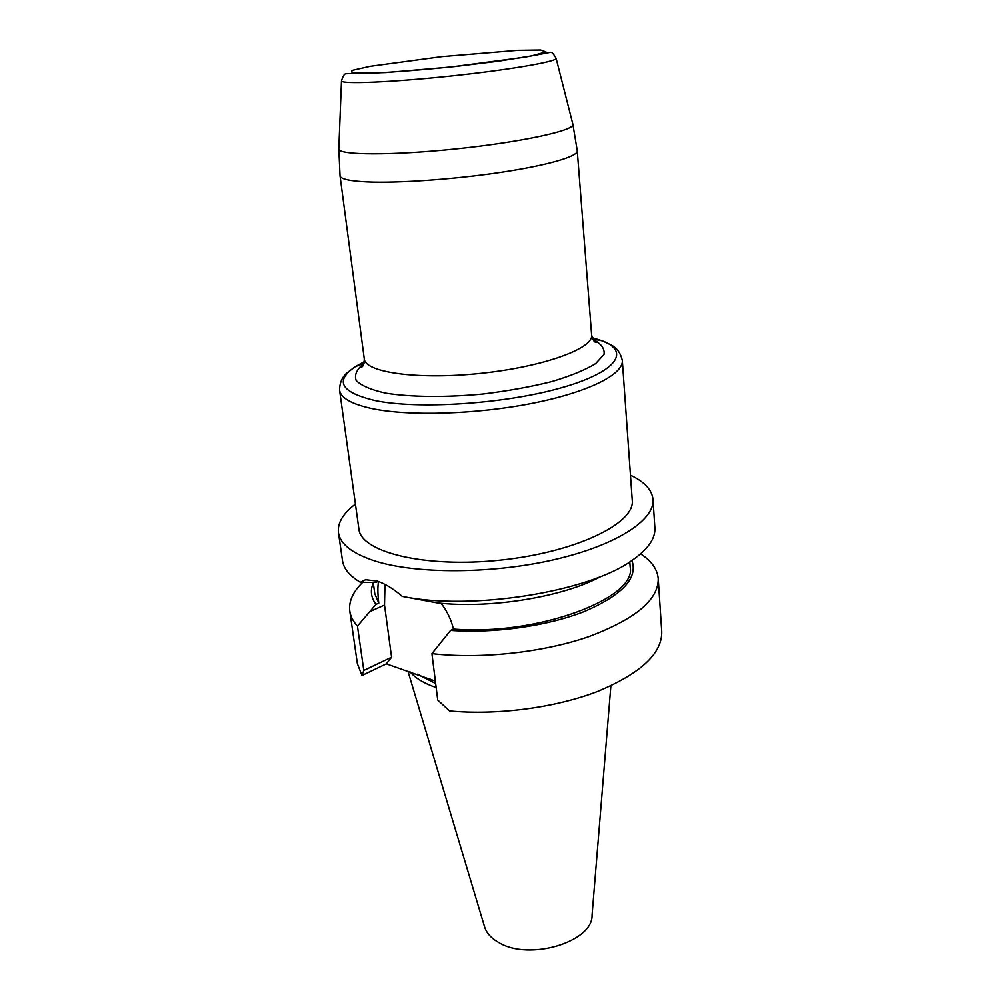 <?xml version="1.0" encoding="UTF-8"?>
<svg xmlns="http://www.w3.org/2000/svg" width="1000" height="1000" viewBox="0 0 1000 1000"><rect width="100%" height="100%" fill="white"/><g stroke="black" fill="none" stroke-linecap="round" stroke-linejoin="round"><path stroke-width="1.5" d="M417.45 674.212L435.662 683.512M410.125 671.888C414.6 677.312 421.688 681.95 431.388 685.812L436.163 687.537M407.962 671.25L484.475 926.45C486.312 932.887 491.15 938.288 498.975 942.663C529.438 961.188 593.062 941.812 592.062 915.15L610.875 685.825M435.363 681.15L386.337 663.85L361.962 675.5L357.375 663.637L349.787 611.112C348.612 601.325 353 591.65 362.95 582.1M592.663 338.988L602.3 340.838L610.163 344.487C616.487 347.35 620.538 352.675 622.312 360.462L632.25 500.262C635.288 523.312 575.887 552.325 500.363 560.138C424.862 568.2 360.725 552.175 358.9 529L339.562 390.188C339.688 382.188 342.537 376.125 348.125 372.013L355.05 366.825C334.387 381.112 340.95 392.337 374.762 400.5C417.638 409.538 503.55 404.038 559.825 388.225C616.475 372.512 630.975 351.625 602.3 340.838L592.125 337.625M355.425 504.075C343.05 513.488 337.388 522.987 338.438 532.6C340.125 543.975 352.1 553.387 374.387 560.812C415.387 574.138 491.225 574.125 553.575 559.812C616.062 545.55 654.837 520.125 653.012 499.538C652.05 489.913 644.538 481.8 630.462 475.175M640.612 553.862C651.525 560.975 657.412 569.25 658.238 578.7C658.487 599.925 635.15 619.3 588.25 636.838C542.513 652.588 480.25 659.275 431.925 653.625L437.725 700.037L449.525 710.938C497.388 715.462 555.712 707.7 597.837 691.35C640.9 673.275 662.2 653.375 661.737 631.65L658.238 578.7M441.087 603.263C447.212 611.3 451.325 619.9 453.413 629.05L450.588 630.4L431.925 653.625M629.8 561.888L630.15 566.838C637.513 598.175 537.2 636.125 453.413 629.05M601.275 576.275C563.888 596.888 490.275 609.038 437.038 602.863L402.275 596.4C471.525 610.862 589.475 591.8 632.263 560.25C648.037 549.2 655.575 538.4 654.887 527.837L653.012 499.538M631.9 560.5C638.138 577.95 622.55 594.837 585.163 611.163C548.438 625.913 494.5 633.688 450.588 630.4M402.275 596.4C393.4 588.787 385.05 583.675 377.238 581.075L365.562 579.725L360.288 582.263C349.562 575.812 343.625 568.612 342.5 560.675L338.438 532.6M378.2 581.4L375.788 582.45L360.288 582.263M349.787 611.112C350.538 616.337 353.088 621.325 357.45 626.087L375.988 604.362L378.787 603.125C377.7 594.312 377.6 587.112 378.475 581.5M378.787 603.125L374.787 593.675L373.225 582.312M375.988 604.362C370.938 597.537 370.05 590.4 373.312 582.95M357.45 626.087L363.8 670.438L361.962 675.5M363.8 670.438L391.587 657.225L386.337 663.85M384.975 584.388L384.513 605.05L391.587 657.225M435.375 681.2L428.562 678.512M369.613 611.688L384.513 605.05M592.812 339.3C601.163 343.6 604.913 348.65 604.025 354.438L595.662 363.587C585.375 369.925 570.712 375.938 551.688 381.613C530.625 386.863 507.688 391 482.9 394.025C445.6 397.55 410.65 397.163 385.613 393.125C370.988 389.85 361.175 385.625 356.188 380.487C354.125 375.012 356.737 369.288 364.012 363.35M364.338 361.575L355.05 366.825L364.1 363.013M622.312 360.462C623.675 374.275 588.4 392.238 532.375 403.312C476.475 414.412 408.7 416.388 371.863 408.562C351.488 404.087 340.712 397.962 339.562 390.188M556.062 58.113L556.112 58.325C557.075 61.638 508.512 70 449.5 76.175C390.487 82.4 341.238 84.325 341.488 80.887L338.8 149.012C338.35 155.287 392.3 155.638 457.125 148.787C521.962 142.012 574.65 130.45 572.913 124.412L572.825 124.038M338.812 148.637L340.037 175.812L364.288 358.938C365.012 372.5 418.1 380.025 480.725 373.363C543.375 366.85 593.737 348.462 591.638 335.037C592.913 340.375 594.625 342.85 596.75 342.463L592.863 339.4M341.488 80.887C342.95 76.062 344.45 73.675 345.988 73.725L385.988 72.562L450.412 67.05L524.15 57.3L550.475 52.312C551.725 51.887 553.6 53.9 556.112 58.325L572.913 124.412L577.275 150.875C577.987 156.438 547.788 165.312 500.925 172.338C454.15 179.363 397.8 183.312 366.987 181.9C349.55 181.05 340.562 179.013 340.037 175.812M517.875 50.325L540.612 50L545.988 51.925L531.525 55.875L498.9 61.137L454.637 66.575C422.4 69.862 394.862 72.062 372.038 73.188L352.025 72.962L351.838 70.462L370.025 66.338L442 56.612L517.875 50.325M577.275 150.875L591.638 335.037M364.288 358.938C364.137 364.425 362.975 367.2 360.825 367.262L363.988 363.45"/></g></svg>
